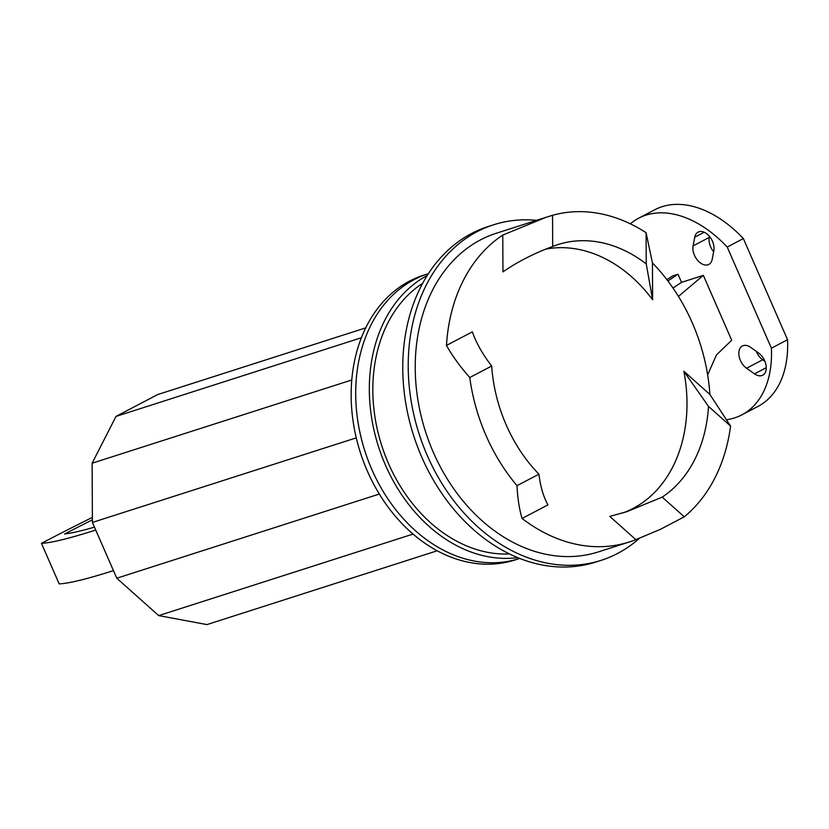 <?xml version="1.0" encoding="UTF-8"?>
<svg xmlns="http://www.w3.org/2000/svg" width="829" height="829" viewBox="0 0 829 829"><rect width="100%" height="100%" fill="white"/><g stroke="black" fill="none" stroke-linecap="round" stroke-linejoin="round"><path stroke-width="1.24" d="M707.645 374.915L716.401 354.999L731.696 340.242L703.344 275.352L681.552 282.347L678.008 274.233L672.557 275.974L666.889 279.642M517.628 557.627A149.531 114.381 -107.8 0 1 385.506 465.214A149.531 114.381 -107.8 0 1 427.204 275.549M509.42 553.938A145.096 110.982 -107.8 0 1 388.532 463.629A145.096 110.982 -107.8 0 1 422.676 283.321M371.879 469.577A149.531 114.381 -107.8 0 1 428.168 273.746A149.531 114.381 72.2 0 0 371.879 469.577A149.531 114.381 72.2 0 0 519.451 558.539A149.531 114.381 -107.8 0 1 371.879 469.577M662.205 497.12L626.869 511.669L609.771 516.394L635.833 539.638L660.226 529.41L684.277 516.809L662.205 497.12A137.687 105.324 72.2 0 0 708.494 406.397L730.577 426.075L709.914 394.469L683.842 371.226L708.494 406.397M622.745 512.954A137.687 105.324 72.2 0 0 683.842 371.226M709.914 394.469A167.303 127.977 72.2 0 0 680.93 300.544A167.303 127.977 72.2 0 0 652.444 262.938L646.092 232.711L646.237 263.891L652.62 299.756L652.444 262.938M652.62 299.756A137.687 105.324 72.2 0 0 545.793 249.114M502.778 235.073L502.954 271.891C517.731 261.684 534.322 253.208 552.694 246.472L552.549 215.291L546.197 217.25L502.778 235.073A167.303 127.977 72.2 0 0 446.468 345.424C452.51 356.107 460.282 366.801 469.763 377.527L491.69 366.035C482.685 354.387 476.24 342.999 472.354 331.859L446.468 345.424M522.063 518.457L547.948 504.882C543.409 496.726 540.404 486.488 538.933 474.178L517.006 485.67C517.565 497.928 519.255 508.861 522.063 518.457A167.303 127.977 72.2 0 0 629.315 541.979A167.303 127.977 72.2 0 0 635.833 539.638M646.237 263.891A137.687 105.324 72.2 0 0 558.021 244.565A137.687 105.324 72.2 0 0 552.694 246.472M552.549 215.291A167.303 127.977 -107.8 0 1 646.092 232.711M730.577 426.075A167.303 127.977 -107.8 0 1 684.277 516.809M491.69 366.035A137.687 105.324 72.2 0 0 538.933 474.178M517.006 485.67A167.303 127.977 -107.8 0 1 469.763 377.527M681.552 282.347L672.972 288.015M678.008 274.233L667.894 280.969M703.344 275.352L678.443 296.419M546.197 217.25L496.302 233.25A167.303 127.977 72.2 0 0 425.505 431.629A167.303 127.977 72.2 0 0 598.434 551.876L629.315 541.979M536.539 220.348A176.183 134.764 72.2 0 0 493.597 224.783A176.183 134.764 72.2 0 0 419.039 433.702A176.183 134.764 72.2 0 0 601.149 560.342A176.183 134.764 72.2 0 0 639.491 538.27M493.597 224.783L488.146 226.535A176.183 134.764 72.2 0 0 413.588 435.443A176.183 134.764 72.2 0 0 595.699 562.083L601.149 560.342M365.755 327.869L157.645 394.573L116.008 416.407L92.123 463.214L92.402 522.436L95.729 530.042A263.684 22.466 156.4 0 1 41.45 543.337A392.345 33.419 156.4 0 1 92.382 517.4M92.392 519.845A370.138 31.533 -23.6 0 0 64.631 533.99A241.477 20.57 -23.6 0 0 94.465 527.13M41.45 543.337L59.17 583.885A263.684 22.466 -23.6 0 0 113.449 570.601L116.775 578.217L158.702 615.605L206.949 624.589L437.204 550.777M361.413 337.745L116.008 416.407M351.797 379.972L92.123 463.214M356.273 437.857L92.402 522.436M379.319 494.053L116.775 578.217M413.039 534.083L158.702 615.605M428.417 273.663L423.629 275.197A149.531 114.381 72.2 0 0 367.34 471.038A149.531 114.381 72.2 0 0 514.913 560L519.7 558.466M750.587 347.33L758.535 352.957A13.326 8.508 62.3 0 1 765.986 364.957A13.326 8.508 62.3 0 1 762.701 375.205A13.326 8.508 62.3 0 1 754.494 373.858L746.546 368.242A13.326 8.508 62.3 0 1 739.095 356.232A13.326 8.508 62.3 0 1 742.38 345.983A13.326 8.508 62.3 0 1 750.587 347.33M756.297 351.372A13.326 8.508 -117.7 0 0 762.69 359.776L764.918 361.351M693.085 245.892L694.775 237.177A13.326 8.508 62.3 0 1 698.122 232.12A13.326 8.508 62.3 0 1 709.375 236.296A13.326 8.508 62.3 0 1 713.852 250.679L712.163 259.384A13.326 8.508 62.3 0 1 708.816 264.441A13.326 8.508 62.3 0 1 697.562 260.275A13.326 8.508 62.3 0 1 693.085 245.892L709.241 237.426A13.326 8.508 -117.7 0 0 713.645 251.726M709.437 236.369L709.241 237.426M630.361 223.83A111.045 70.9 62.3 0 1 638.713 218.182L654.869 209.716A111.045 70.9 62.3 0 1 743.354 238.565L787.55 339.724A111.045 70.9 62.3 0 1 757.986 406.407L741.841 414.873A111.045 70.9 62.3 0 1 726.67 419.723M787.55 339.724L771.405 348.19L727.209 247.032L743.354 238.565M638.713 218.182A111.045 70.9 62.3 0 1 727.209 247.032M771.405 348.19A111.045 70.9 62.3 0 1 741.841 414.873M95.729 530.042L113.449 570.601M766.255 367.693L754.494 373.858M762.69 359.776L746.546 368.242M704.184 232.244L694.775 237.177"/></g></svg>
